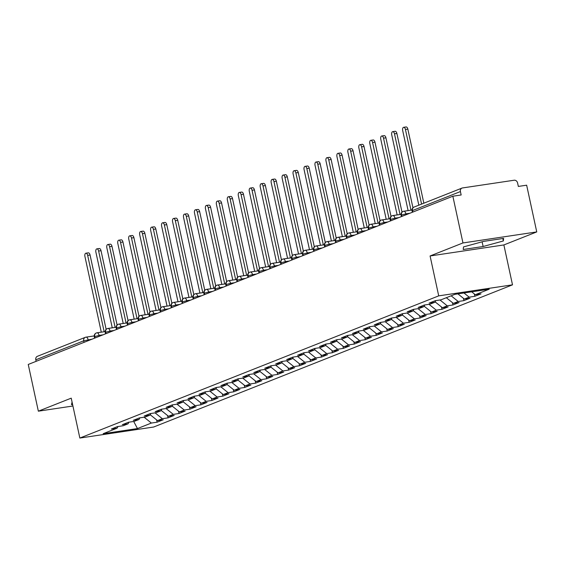 <?xml version="1.0" encoding="UTF-8"?>
<svg xmlns="http://www.w3.org/2000/svg" width="565" height="565" viewBox="0 0 565 565"><rect width="100%" height="100%" fill="white"/><g stroke="black" fill="none" stroke-linecap="round" stroke-linejoin="round"><path stroke-width="0.85" d="M536.75 231.918L462.961 242.943L430.085 255.966L503.874 244.942L536.75 231.918L526.651 185.193L518.345 186.429L517.611 183.018A3.291 2.776 68.4 0 0 514.15 180.228L462.495 187.947A3.291 2.776 68.4 0 0 461.972 188.089A3.291 2.776 68.4 0 0 460.418 191.563L461.16 194.974L452.855 196.217L28.25 364.453L38.349 411.179L72.927 406.009M503.874 244.942L512.504 284.838L153.645 427.027L79.849 438.052L438.715 295.862L512.504 284.838M475.285 294.711L489.205 289.202L454.889 294.33L440.975 299.838L435.255 300.693L429.118 303.123L434.838 302.268L430.014 304.182L424.301 305.036L418.164 307.466L423.877 306.611L419.061 308.525L413.34 309.38L407.203 311.809L412.923 310.955L408.1 312.862L402.386 313.716L396.249 316.153L401.962 315.298L397.146 317.205L391.425 318.06L385.288 320.489L391.008 319.635L386.185 321.549L380.471 322.403L374.334 324.833L380.047 323.978L375.231 325.892L369.51 326.747L363.373 329.176L369.093 328.322L364.27 330.228L358.549 331.083L352.419 333.52L358.132 332.665L353.316 334.572L347.595 335.426L341.458 337.856L347.178 337.001L342.355 338.915L336.634 339.77L330.504 342.199L336.217 341.345L331.401 343.259L325.68 344.113L319.543 346.543L325.263 345.688L320.44 347.595L314.719 348.45L308.589 350.886L314.302 350.032L309.486 351.939L303.765 352.793L297.628 355.223L303.349 354.368L298.525 356.282L292.804 357.137L286.674 359.566L292.388 358.711L287.571 360.625L281.85 361.48L275.713 363.909L281.434 363.055L276.61 364.962L270.889 365.816L264.752 368.253L270.473 367.398L265.656 369.305L259.935 370.16L253.798 372.589L259.519 371.735L254.695 373.649L248.974 374.503L242.837 376.933L248.558 376.078L243.741 377.985L238.02 378.84L231.883 381.276L237.604 380.422L232.78 382.328L227.059 383.183L220.922 385.613L226.643 384.758L221.819 386.672L216.105 387.526L209.968 389.956L215.689 389.101L210.865 391.015L205.144 391.87L199.007 394.299L204.728 393.445L199.904 395.352L194.19 396.206L188.053 398.643L193.774 397.788L188.95 399.695L183.23 400.55L177.092 402.979L182.813 402.125L177.989 404.039L172.276 404.893L166.138 407.323L171.859 406.468L167.035 408.382L161.315 409.237L155.177 411.666L160.898 410.811L156.074 412.718L150.361 413.573L144.223 416.01L149.944 415.155L145.12 417.062L139.4 417.916L133.262 420.346L138.983 419.491L134.159 421.405L128.446 422.26L122.308 424.689L128.029 423.835L123.205 425.749L117.485 426.603L111.347 429.033L117.068 428.178L103.155 433.694L137.464 428.567L151.378 423.051L157.098 422.196L163.236 419.767L157.515 420.621L162.339 418.707L168.059 417.853L174.197 415.423L168.476 416.278L173.293 414.364L179.013 413.509L185.151 411.08L179.43 411.934L184.254 410.028L189.974 409.173L196.112 406.736L190.391 407.591L195.215 405.684L200.928 404.83L207.065 402.4L201.345 403.255L206.169 401.341L211.889 400.486L218.026 398.057L212.306 398.911L217.13 397.004L222.843 396.15L228.98 393.713L223.26 394.568L228.083 392.661L233.804 391.806L239.941 389.377L234.221 390.231L239.044 388.317L244.758 387.463L250.895 385.033L245.175 385.888L249.998 383.974L255.719 383.119L261.856 380.69L256.136 381.545L260.959 379.638L266.673 378.783L272.81 376.347L267.09 377.201L271.913 375.294L277.634 374.44L283.771 372.01L278.051 372.865L282.874 370.951L288.588 370.096L294.725 367.667L289.005 368.521L293.828 366.607L299.549 365.753L305.686 363.323L299.966 364.178L304.789 362.271L310.503 361.416L316.64 358.98L310.927 359.834L315.743 357.928L321.464 357.073L327.601 354.643L321.881 355.498L326.704 353.584L332.418 352.73L338.555 350.3L332.841 351.155L337.658 349.241L343.379 348.386L349.516 345.957L343.795 346.811L348.619 344.904L354.333 344.05L360.47 341.613L354.756 342.468L359.573 340.561L365.294 339.706L371.431 337.277L365.71 338.131L370.534 336.217L376.255 335.363L382.385 332.933L376.671 333.788L381.488 331.874L387.209 331.019L393.346 328.59L387.625 329.444L392.449 327.538L398.17 326.683L404.3 324.246L398.586 325.101L403.403 323.194L409.124 322.34L415.261 319.91L409.54 320.765L414.364 318.851L420.085 317.996L426.215 315.567L420.501 316.421L425.318 314.507L431.039 313.66L437.176 311.223L431.455 312.078L436.279 310.171L442 309.316L448.13 306.887L442.416 307.741L447.233 305.827L452.953 304.973L459.091 302.543L453.37 303.398L458.194 301.484L463.914 300.629L470.052 298.2L464.331 299.055L469.148 297.148L474.868 296.293L481.006 293.856L475.285 294.711L471.69 291.815M469.148 297.148L463.971 292.967M464.331 299.055L457.904 293.878M458.194 301.484L451.145 295.806M453.37 303.398L446.329 297.72M434.838 302.268L435.792 300.615M447.233 305.827L439.987 299.987M442.416 307.741L435.085 301.837M423.877 306.611L424.831 304.959M436.279 310.171L429.033 304.33M431.455 312.078L424.131 306.181M412.923 310.955L413.877 309.295M425.318 314.507L418.072 308.674M420.501 316.421L413.17 310.517M401.962 315.298L402.916 313.639M414.364 318.851L407.111 313.01M409.54 320.765L402.216 314.86M391.008 319.635L391.962 317.982M403.403 323.194L396.157 317.353M398.586 325.101L391.255 319.204M380.047 323.978L381.001 322.325M392.449 327.538L385.196 321.697M387.625 329.444L380.302 323.54M369.093 328.322L370.047 326.662M381.488 331.874L374.242 326.04M376.671 333.788L369.341 327.884M358.132 332.665L359.086 331.005M370.534 336.217L363.281 330.377M365.71 338.131L358.387 332.227M347.178 337.001L348.132 335.349M359.573 340.561L352.327 334.72M354.756 342.468L347.426 336.571M336.217 341.345L337.171 339.692M348.619 344.904L341.366 339.064M343.795 346.811L336.472 340.907M325.263 345.688L326.217 344.029M337.658 349.241L330.412 343.4M332.841 351.155L325.511 345.25M314.302 350.032L315.256 348.372M326.704 353.584L319.451 347.743M321.881 355.498L314.557 349.594M303.349 354.368L304.295 352.715M315.743 357.928L308.497 352.087M310.927 359.834L303.596 353.937M292.388 358.711L293.341 357.059M304.789 362.271L297.536 356.43M299.966 364.178L292.642 358.274M281.434 363.055L282.38 361.395M293.828 366.607L286.582 360.767M289.005 368.521L281.681 362.617M270.473 367.398L271.426 365.739M282.874 370.951L275.621 365.11M278.051 372.865L270.727 366.96M259.519 371.735L260.465 370.082M271.913 375.294L264.667 369.454M267.09 377.201L259.766 371.304M248.558 376.078L249.511 374.418M260.959 379.638L253.706 373.797M256.136 381.545L248.812 375.64M237.604 380.422L238.55 378.762M249.998 383.974L242.752 378.133M245.175 385.888L237.851 379.984M226.643 384.758L227.596 383.105M239.044 388.317L231.791 382.477M234.221 390.231L226.897 384.327M215.689 389.101L216.635 387.449M228.083 392.661L220.837 386.82M223.26 394.568L215.936 388.671M204.728 393.445L205.681 391.785M217.13 397.004L209.876 391.164M212.306 398.911L204.982 393.007M193.774 397.788L194.72 396.129M206.169 401.341L198.922 395.5M201.345 403.255L194.021 397.35M182.813 402.125L183.766 400.472M195.215 405.684L187.961 399.843M190.391 407.591L183.067 401.694M171.859 406.468L172.805 404.815M184.254 410.028L177.007 404.187M179.43 411.934L172.106 406.03M160.898 410.811L161.851 409.152M173.293 414.364L166.046 408.53M168.476 416.278L161.145 410.374M149.944 415.155L150.89 413.495M162.339 418.707L155.093 412.867M157.515 420.621L150.191 414.717M138.983 419.491L139.936 417.839M84.058 342.341L83.726 340.815L35.814 359.799L36.146 361.325M35.814 359.799A3.291 2.776 -111.6 0 1 37.368 356.324L85.28 337.34A3.291 2.776 -111.6 0 1 85.802 337.199A3.291 1.737 81.5 0 1 86.007 337.143A3.291 1.737 81.5 0 1 88.133 339.749L88.331 340.646M151.378 423.051L144.132 417.21M137.464 428.567L133.721 421.469M128.029 423.835L128.975 422.182M462.961 242.943L452.855 196.217M79.849 438.052L71.225 398.156L38.349 411.179M430.085 255.966L438.715 295.862M72.066 402.047L71.48 404.702L72.603 404.533M463.215 249.49L483.132 246.51L503.337 240.965L503.62 238.395L483.704 241.368L463.498 246.919L463.215 249.49M117.068 428.178L118.021 426.519M157.098 422.196L156.597 419.88M97.116 332.792L105.175 331.591L96.961 332.799A3.291 1.737 81.5 0 0 96.813 332.834A3.291 2.776 68.4 0 0 96.431 332.926A3.291 2.776 68.4 0 0 96.29 332.976A3.291 2.776 68.4 0 0 94.736 336.45L95.068 337.976M168.059 417.853L167.558 415.536M179.013 413.509L178.512 411.193M189.974 409.173L189.473 406.857M200.928 404.83L200.427 402.513M211.889 400.486L211.388 398.17M222.843 396.15L222.342 393.826M233.804 391.806L233.303 389.49M244.758 387.463L244.257 385.146M255.719 383.119L255.218 380.803M266.673 378.783L266.172 376.467M277.634 374.44L277.132 372.123M288.588 370.096L288.086 367.78M299.549 365.753L299.047 363.436M310.503 361.416L310.008 359.1M321.464 357.073L320.962 354.756M332.418 352.73L331.923 350.413M343.379 348.386L342.877 346.07M354.333 344.05L353.838 341.733M365.294 339.706L364.792 337.39M376.255 335.363L375.753 333.046M387.209 331.019L386.707 328.703M398.17 326.683L397.668 324.366M409.124 322.34L408.622 320.023M420.085 317.996L419.583 315.68M431.039 313.66L430.537 311.336M442 309.316L441.498 307M452.953 304.973L452.452 302.656M463.914 300.629L463.413 298.313M474.868 296.293L474.367 293.977M108.077 328.449L116.129 327.248L107.922 328.463A3.291 1.737 81.5 0 0 107.774 328.498A3.291 2.776 68.4 0 0 107.385 328.583A3.291 2.776 68.4 0 0 107.251 328.632A3.291 2.776 68.4 0 0 105.697 332.107L106.022 333.64M119.031 324.112L127.09 322.905L118.876 324.119A3.291 1.737 81.5 0 0 118.728 324.155A3.291 2.776 68.4 0 0 118.346 324.246A3.291 2.776 68.4 0 0 118.205 324.296A3.291 2.776 68.4 0 0 116.651 327.771L116.983 329.296M129.992 319.769L138.044 318.561L129.837 319.776A3.291 1.737 81.5 0 0 129.689 319.811A3.291 2.776 68.4 0 0 129.3 319.903A3.291 2.776 68.4 0 0 129.166 319.952A3.291 2.776 68.4 0 0 127.612 323.427L127.937 324.953M140.946 315.425L149.005 314.225L140.791 315.432A3.291 1.737 81.5 0 0 140.643 315.468A3.291 2.776 68.4 0 0 140.261 315.56A3.291 2.776 68.4 0 0 140.12 315.609A3.291 2.776 68.4 0 0 138.566 319.084L138.898 320.609M151.907 311.082L159.959 309.881L151.752 311.096A3.291 1.737 81.5 0 0 151.604 311.131A3.291 2.776 68.4 0 0 151.215 311.223A3.291 2.776 68.4 0 0 151.081 311.273A3.291 2.776 68.4 0 0 149.527 314.74L149.859 316.273M162.861 306.746L170.92 305.538L162.706 306.753A3.291 1.737 81.5 0 0 162.558 306.788A3.291 2.776 68.4 0 0 162.176 306.88A3.291 2.776 68.4 0 0 162.035 306.929A3.291 2.776 68.4 0 0 160.481 310.404L160.813 311.929M173.822 302.402L181.874 301.194L173.667 302.409A3.291 1.737 81.5 0 0 173.519 302.445A3.291 2.776 68.4 0 0 173.13 302.536A3.291 2.776 68.4 0 0 172.996 302.586A3.291 2.776 68.4 0 0 171.442 306.061L171.774 307.586M192.835 296.844L184.621 298.066A3.291 1.737 81.5 0 0 184.472 298.108A3.291 2.776 68.4 0 0 184.091 298.193A3.291 2.776 68.4 0 0 183.95 298.242A3.291 2.776 68.4 0 0 182.396 301.717L182.728 303.243M192.835 296.858L184.776 298.059M203.788 292.501L195.582 293.729A3.291 1.737 81.5 0 0 195.434 293.765A3.291 2.776 68.4 0 0 195.045 293.856A3.291 2.776 68.4 0 0 194.911 293.906A3.291 2.776 68.4 0 0 193.357 297.374L193.689 298.906M203.788 292.515L195.737 293.715M214.749 288.157L206.536 289.386A3.291 1.737 81.5 0 0 206.387 289.421A3.291 2.776 68.4 0 0 206.006 289.513A3.291 2.776 68.4 0 0 205.865 289.562A3.291 2.776 68.4 0 0 204.311 293.037L204.643 294.563M214.749 288.171L206.691 289.379M225.703 283.821L217.497 285.043A3.291 1.737 81.5 0 0 217.348 285.078A3.291 2.776 68.4 0 0 216.96 285.17A3.291 2.776 68.4 0 0 216.826 285.219A3.291 2.776 68.4 0 0 215.272 288.694L215.604 290.219M225.703 283.828L217.652 285.035M236.664 279.477L228.458 280.706A3.291 1.737 81.5 0 0 228.302 280.741A3.291 2.776 68.4 0 0 227.921 280.826A3.291 2.776 68.4 0 0 227.787 280.876A3.291 2.776 68.4 0 0 226.226 284.35L226.558 285.876M236.664 279.491L228.606 280.692M247.618 275.134L239.412 276.363A3.291 1.737 81.5 0 0 239.263 276.398A3.291 2.776 68.4 0 0 238.875 276.49A3.291 2.776 68.4 0 0 238.741 276.539A3.291 2.776 68.4 0 0 237.187 280.014L237.519 281.54M247.618 275.148L239.567 276.349M258.579 270.79L250.373 272.019A3.291 1.737 81.5 0 0 250.217 272.055A3.291 2.776 68.4 0 0 249.836 272.146A3.291 2.776 68.4 0 0 249.702 272.196A3.291 2.776 68.4 0 0 248.141 275.671L248.473 277.196M258.579 270.805L250.521 272.012M261.482 267.669L269.533 266.468L261.327 267.676A3.291 1.737 81.5 0 0 261.178 267.711A3.291 2.776 68.4 0 0 260.79 267.803A3.291 2.776 68.4 0 0 260.656 267.852A3.291 2.776 68.4 0 0 259.102 271.327L259.434 272.853M272.436 263.325L280.494 262.125L272.288 263.339A3.291 1.737 81.5 0 0 272.132 263.375A3.291 2.776 68.4 0 0 271.751 263.46A3.291 2.776 68.4 0 0 271.617 263.509A3.291 2.776 68.4 0 0 270.056 266.984L270.388 268.509M291.455 257.767L283.242 258.996A3.291 1.737 81.5 0 0 283.093 259.031A3.291 2.776 68.4 0 0 282.705 259.123A3.291 2.776 68.4 0 0 282.571 259.173A3.291 2.776 68.4 0 0 281.017 262.647L281.349 264.173M291.448 257.781L283.397 258.982M294.351 254.646L302.409 253.438L294.203 254.653A3.291 1.737 81.5 0 0 294.047 254.688A3.291 2.776 68.4 0 0 293.666 254.78A3.291 2.776 68.4 0 0 293.532 254.829A3.291 2.776 68.4 0 0 291.978 258.304L292.303 259.829M305.312 250.302L313.363 249.101L305.156 250.309A3.291 1.737 81.5 0 0 305.008 250.344A3.291 2.776 68.4 0 0 304.627 250.436A3.291 2.776 68.4 0 0 304.486 250.486A3.291 2.776 68.4 0 0 302.932 253.96L303.264 255.486M316.266 245.959L324.324 244.758L316.118 245.973A3.291 1.737 81.5 0 0 315.962 246.008A3.291 2.776 68.4 0 0 315.581 246.093A3.291 2.776 68.4 0 0 315.447 246.142A3.291 2.776 68.4 0 0 313.893 249.617L314.218 251.15M327.227 241.622L335.285 240.415L327.071 241.629A3.291 1.737 81.5 0 0 326.923 241.665A3.291 2.776 68.4 0 0 326.542 241.756A3.291 2.776 68.4 0 0 326.401 241.806A3.291 2.776 68.4 0 0 324.847 245.281L325.179 246.806M338.188 237.279L346.239 236.071L338.032 237.286A3.291 1.737 81.5 0 0 337.877 237.321A3.291 2.776 68.4 0 0 337.496 237.413A3.291 2.776 68.4 0 0 337.362 237.462A3.291 2.776 68.4 0 0 335.808 240.937L336.133 242.463M349.142 232.935L357.2 231.735L348.986 232.942A3.291 1.737 81.5 0 0 348.838 232.978A3.291 2.776 68.4 0 0 348.457 233.07A3.291 2.776 68.4 0 0 348.315 233.119A3.291 2.776 68.4 0 0 346.762 236.594L347.094 238.119M360.103 228.592L368.154 227.391L359.947 228.606A3.291 1.737 81.5 0 0 359.792 228.641A3.291 2.776 68.4 0 0 359.411 228.733A3.291 2.776 68.4 0 0 359.276 228.783A3.291 2.776 68.4 0 0 357.723 232.25L358.048 233.783M371.057 224.256L379.115 223.048L370.901 224.263A3.291 1.737 81.5 0 0 370.753 224.298A3.291 2.776 68.4 0 0 370.372 224.39A3.291 2.776 68.4 0 0 370.23 224.439A3.291 2.776 68.4 0 0 368.677 227.914L369.009 229.439M382.018 219.912L390.069 218.704L381.862 219.919A3.291 1.737 81.5 0 0 381.707 219.955A3.291 2.776 68.4 0 0 381.326 220.046A3.291 2.776 68.4 0 0 381.191 220.096A3.291 2.776 68.4 0 0 379.638 223.571L379.963 225.096M401.03 214.354L392.816 215.576A3.291 1.737 81.5 0 0 392.668 215.618A3.291 2.776 68.4 0 0 392.287 215.703A3.291 2.776 68.4 0 0 392.145 215.752A3.291 2.776 68.4 0 0 390.592 219.227L390.923 220.753M401.03 214.368L392.972 215.569M411.984 210.011L403.777 211.239A3.291 1.737 81.5 0 0 403.629 211.275A3.291 2.776 68.4 0 0 403.241 211.367A3.291 2.776 68.4 0 0 403.106 211.416A3.291 2.776 68.4 0 0 401.553 214.884L401.877 216.416M411.984 210.025L403.933 211.225M482.115 241.806L483.132 246.51M502.808 238.515L503.337 240.965M85.894 253.212L88.295 252.852A2.74 1.448 81.5 0 1 90.068 255.027L87.667 255.38A2.74 1.448 -98.5 0 0 85.894 253.212A2.74 1.448 -98.5 0 0 84.927 256.468L101.29 332.156M90.068 255.027L106.142 329.367M87.667 255.38L104.172 331.726M96.848 248.868L99.249 248.515A2.74 1.448 81.5 0 1 101.022 250.683L98.628 251.044A2.74 1.448 -98.5 0 0 96.848 248.868A2.74 1.448 -98.5 0 0 95.888 252.124L112.251 327.813M101.022 250.683L117.096 325.023M98.628 251.044L115.133 327.382M107.809 244.532L110.21 244.172A2.74 1.448 81.5 0 1 111.983 246.34L109.582 246.7A2.74 1.448 -98.5 0 0 107.809 244.532A2.74 1.448 -98.5 0 0 106.842 247.788L123.205 323.47M111.983 246.34L128.057 320.68M109.582 246.7L126.087 323.039M118.763 240.189L121.164 239.828A2.74 1.448 81.5 0 1 122.937 242.004L120.543 242.357A2.74 1.448 -98.5 0 0 118.763 240.189A2.74 1.448 -98.5 0 0 117.803 243.444L134.166 319.133M122.937 242.004L139.011 316.336M120.543 242.357L137.048 318.702M129.724 235.845L132.125 235.485A2.74 1.448 81.5 0 1 133.898 237.66L131.497 238.02A2.74 1.448 -98.5 0 0 129.724 235.845A2.74 1.448 -98.5 0 0 128.756 239.101L145.12 314.79M133.898 237.66L149.972 312M131.497 238.02L148.002 314.359M140.685 231.502L143.079 231.149A2.74 1.448 81.5 0 1 144.852 233.317L142.458 233.677A2.74 1.448 -98.5 0 0 140.685 231.502A2.74 1.448 -98.5 0 0 139.717 234.757L156.081 310.446M144.852 233.317L160.926 307.657M142.458 233.677L158.963 310.016M151.639 227.165L154.04 226.805A2.74 1.448 81.5 0 1 155.813 228.973L153.412 229.334A2.74 1.448 -98.5 0 0 151.639 227.165A2.74 1.448 -98.5 0 0 150.678 230.421L167.042 306.103M155.813 228.973L171.887 303.313M153.412 229.334L169.917 305.672M162.6 222.822L164.994 222.462A2.74 1.448 81.5 0 1 166.767 224.637L164.373 224.99A2.74 1.448 -98.5 0 0 162.6 222.822A2.74 1.448 -98.5 0 0 161.632 226.078L177.996 301.767M166.767 224.637L182.841 298.97M164.373 224.99L180.878 301.336M173.554 218.478L175.955 218.125A2.74 1.448 81.5 0 1 177.728 220.294L175.327 220.654A2.74 1.448 -98.5 0 0 173.554 218.478A2.74 1.448 -98.5 0 0 172.593 221.734L188.957 297.423M177.728 220.294L193.802 294.633M175.327 220.654L191.832 296.992M184.515 214.142L186.909 213.782A2.74 1.448 81.5 0 1 188.689 215.95L186.288 216.31A2.74 1.448 -98.5 0 0 184.515 214.142A2.74 1.448 -98.5 0 0 183.547 217.398L199.911 293.08M188.689 215.95L204.756 290.29M186.288 216.31L202.793 292.649M195.469 209.799L197.87 209.438A2.74 1.448 81.5 0 1 199.643 211.607L197.242 211.967A2.74 1.448 -98.5 0 0 195.469 209.799A2.74 1.448 -98.5 0 0 194.508 213.054L210.872 288.736M199.643 211.607L215.717 285.947M197.242 211.967L213.754 288.305M206.43 205.455L208.824 205.095A2.74 1.448 81.5 0 1 210.604 207.27L208.203 207.623A2.74 1.448 -98.5 0 0 206.43 205.455A2.74 1.448 -98.5 0 0 205.462 208.711L221.826 284.4M210.604 207.27L226.671 281.603M208.203 207.623L224.708 283.969M217.384 201.112L219.785 200.759A2.74 1.448 81.5 0 1 221.558 202.927L219.156 203.287A2.74 1.448 -98.5 0 0 217.384 201.112A2.74 1.448 -98.5 0 0 216.423 204.368L232.787 280.056M221.558 202.927L237.632 277.267M219.156 203.287L235.669 279.626M228.345 196.775L230.739 196.415A2.74 1.448 81.5 0 1 232.519 198.583L230.117 198.944A2.74 1.448 -98.5 0 0 228.345 196.775A2.74 1.448 -98.5 0 0 227.377 200.031L243.741 275.713M232.519 198.583L248.586 272.923M230.117 198.944L246.623 275.282M239.299 192.432L241.7 192.072A2.74 1.448 81.5 0 1 243.473 194.24L241.078 194.6A2.74 1.448 -98.5 0 0 239.299 192.432A2.74 1.448 -98.5 0 0 238.338 195.688L254.702 271.37M243.473 194.24L259.547 268.58M241.078 194.6L257.584 270.946M250.26 188.089L252.654 187.728A2.74 1.448 81.5 0 1 254.434 189.904L252.032 190.257A2.74 1.448 -98.5 0 0 250.26 188.089A2.74 1.448 -98.5 0 0 249.292 191.344L265.656 267.033M254.434 189.904L270.501 264.236M252.032 190.257L268.537 266.602M261.214 183.745L263.615 183.392A2.74 1.448 81.5 0 1 265.388 185.56L262.993 185.92A2.74 1.448 -98.5 0 0 261.214 183.745A2.74 1.448 -98.5 0 0 260.253 187.001L276.617 262.69M265.388 185.56L281.462 259.9M262.993 185.92L279.498 262.259M272.175 179.409L274.569 179.049A2.74 1.448 81.5 0 1 276.349 181.217L273.947 181.577A2.74 1.448 -98.5 0 0 272.175 179.409A2.74 1.448 -98.5 0 0 271.207 182.665L287.571 258.346M276.349 181.217L292.416 255.557M273.947 181.577L290.452 257.915M283.129 175.065L285.53 174.705A2.74 1.448 81.5 0 1 287.303 176.873L284.908 177.233A2.74 1.448 -98.5 0 0 283.129 175.065A2.74 1.448 -98.5 0 0 282.168 178.321L298.532 254.01M287.303 176.873L303.377 251.213M284.908 177.233L301.413 253.579M294.09 170.722L296.484 170.362A2.74 1.448 81.5 0 1 298.264 172.537L295.862 172.89A2.74 1.448 -98.5 0 0 294.09 170.722A2.74 1.448 -98.5 0 0 293.122 173.978L309.486 249.666M298.264 172.537L314.331 246.877M295.862 172.89L312.367 249.236M305.044 166.378L307.445 166.025A2.74 1.448 81.5 0 1 309.217 168.193L306.823 168.554A2.74 1.448 -98.5 0 0 305.044 166.378A2.74 1.448 -98.5 0 0 304.083 169.634L320.447 245.323M309.217 168.193L325.292 242.533M306.823 168.554L323.328 244.892M316.005 162.042L318.399 161.682A2.74 1.448 81.5 0 1 320.178 163.85L317.777 164.21A2.74 1.448 -98.5 0 0 316.005 162.042A2.74 1.448 -98.5 0 0 315.037 165.298L331.401 240.98M320.178 163.85L336.246 238.19M317.777 164.21L334.282 240.549M326.958 157.699L329.36 157.338A2.74 1.448 81.5 0 1 331.132 159.514L328.738 159.867A2.74 1.448 -98.5 0 0 326.958 157.699A2.74 1.448 -98.5 0 0 325.998 160.954L342.362 236.643M331.132 159.514L347.207 233.846M328.738 159.867L345.243 236.212M337.919 153.355L340.314 152.995A2.74 1.448 81.5 0 1 342.093 155.17L339.692 155.53A2.74 1.448 -98.5 0 0 337.919 153.355A2.74 1.448 -98.5 0 0 336.952 156.611L353.316 232.3M342.093 155.17L358.168 229.51M339.692 155.53L356.197 231.869M348.873 149.012L351.275 148.659A2.74 1.448 81.5 0 1 353.047 150.827L350.653 151.187A2.74 1.448 -98.5 0 0 348.873 149.012A2.74 1.448 -98.5 0 0 347.913 152.268L364.277 227.956M353.047 150.827L369.122 225.167M350.653 151.187L367.158 227.526M359.834 144.675L362.229 144.315A2.74 1.448 81.5 0 1 364.008 146.483L361.607 146.844A2.74 1.448 -98.5 0 0 359.834 144.675A2.74 1.448 -98.5 0 0 358.867 147.931L375.231 223.613M364.008 146.483L380.083 220.823M361.607 146.844L378.112 223.182M370.788 140.332L373.19 139.972A2.74 1.448 81.5 0 1 374.962 142.147L372.568 142.5A2.74 1.448 -98.5 0 0 370.788 140.332A2.74 1.448 -98.5 0 0 369.828 143.588L386.192 219.277M374.962 142.147L391.036 216.48M372.568 142.5L389.073 218.846M381.749 135.988L384.144 135.635A2.74 1.448 81.5 0 1 385.923 137.804L383.522 138.164A2.74 1.448 -98.5 0 0 381.749 135.988A2.74 1.448 -98.5 0 0 380.782 139.244L397.146 214.933M385.923 137.804L401.998 212.143M383.522 138.164L400.027 214.502M392.703 131.652L395.105 131.292A2.74 1.448 81.5 0 1 396.877 133.46L394.483 133.82A2.74 1.448 -98.5 0 0 392.703 131.652A2.74 1.448 -98.5 0 0 391.743 134.908L408.107 210.59M396.877 133.46L412.951 207.8M394.483 133.82L410.988 210.159M403.664 127.309L406.066 126.948A2.74 1.448 81.5 0 1 407.838 129.117L405.437 129.477A2.74 1.448 -98.5 0 0 403.664 127.309A2.74 1.448 -98.5 0 0 402.697 130.564L418.834 205.18M407.838 129.117L423.849 203.195M405.437 129.477L421.575 204.099M92.088 339.162L83.726 340.815A3.291 2.776 -111.6 0 1 85.28 337.34A3.291 3.291 0 0 1 86.007 337.143L94.214 335.921M460.418 191.563L412.507 210.547L412.838 212.073M461.972 188.089L414.06 207.072A3.291 2.776 68.4 0 0 412.507 210.547L412.055 210.83L412.365 212.256M96.29 332.976A3.291 3.291 0 0 0 94.284 336.733L99.094 335.405L99.285 336.309M103.049 334.812L99.094 335.405A3.291 1.737 81.5 0 0 96.961 332.799L96.431 332.926M114.01 330.476L110.048 331.062L110.246 331.966M124.964 326.132L121.009 326.725L121.2 327.622M135.925 321.789L131.963 322.382L132.161 323.279M146.879 317.452L142.924 318.038L143.114 318.943M157.84 313.109L153.878 313.702L154.076 314.599M168.794 308.765L164.839 309.359L165.029 310.256M179.755 304.422L175.793 305.015L175.99 305.912M190.709 300.086L186.754 300.672L186.944 301.576M201.67 295.742L197.708 296.335L197.905 297.232M212.624 291.399L208.669 291.992L208.859 292.889M223.585 287.055L219.623 287.649L219.82 288.553M234.539 282.719L230.584 283.305L230.774 284.209M245.5 278.376L241.538 278.969L241.735 279.866M256.454 274.032L252.499 274.625L252.689 275.522M267.415 269.689L263.46 270.282L263.65 271.186M278.368 265.352L274.413 265.938L274.611 266.842M289.329 261.009L285.374 261.602L285.565 262.499M300.283 256.665L296.328 257.259L296.526 258.156M311.244 252.322L307.289 252.915L307.48 253.819M322.198 247.986L318.243 248.572L318.441 249.476M333.159 243.642L329.204 244.235L329.395 245.132M344.113 239.299L340.158 239.892L340.356 240.789M355.074 234.962L351.119 235.548L351.31 236.453M366.028 230.619L362.073 231.205L362.271 232.109M376.989 226.275L373.034 226.869L373.225 227.766M387.95 221.932L383.988 222.525L384.186 223.422M398.904 217.596L394.949 218.182L395.14 219.086M409.865 213.252L405.903 213.845L406.101 214.742M107.251 328.632A3.291 3.291 0 0 0 105.245 332.389L110.048 331.069A3.291 1.737 81.5 0 0 107.922 328.463L107.385 328.583M118.205 324.296A3.291 3.291 0 0 0 116.199 328.053L121.009 326.725A3.291 1.737 81.5 0 0 118.876 324.119L118.346 324.246M129.166 319.952A3.291 3.291 0 0 0 127.16 323.71L131.963 322.382A3.291 1.737 81.5 0 0 129.837 319.776L129.3 319.903M140.12 315.609A3.291 3.291 0 0 0 138.114 319.366L142.924 318.046M151.081 311.273A3.291 3.291 0 0 0 149.075 315.023L153.878 313.702A3.291 1.737 81.5 0 0 151.752 311.096L151.215 311.223M140.261 315.56L140.791 315.432A3.291 1.737 81.5 0 1 142.924 318.038M162.035 306.929A3.291 3.291 0 0 0 160.036 310.686L164.839 309.359A3.291 1.737 81.5 0 0 162.706 306.753L162.176 306.88M172.996 302.586A3.291 3.291 0 0 0 170.99 306.343L175.793 305.015A3.291 1.737 81.5 0 0 173.667 302.409L173.13 302.536M183.95 298.242A3.291 3.291 0 0 0 181.951 302L186.754 300.679A3.291 1.737 81.5 0 0 184.621 298.066L184.091 298.193M194.911 293.906A3.291 3.291 0 0 0 192.905 297.656L197.708 296.335A3.291 1.737 81.5 0 0 195.582 293.729L195.045 293.856M205.865 289.562A3.291 3.291 0 0 0 203.866 293.32L208.669 291.992A3.291 1.737 81.5 0 0 206.536 289.386L206.006 289.513M216.826 285.219A3.291 3.291 0 0 0 214.82 288.976L219.623 287.649M227.787 280.876A3.291 3.291 0 0 0 225.781 284.633L230.584 283.312A3.291 1.737 81.5 0 0 228.458 280.706L227.921 280.826M216.96 285.17L217.497 285.043A3.291 1.737 81.5 0 1 219.63 287.649M238.741 276.539A3.291 3.291 0 0 0 236.735 280.297L241.538 278.969A3.291 1.737 81.5 0 0 239.412 276.363L238.875 276.49M249.702 272.196A3.291 3.291 0 0 0 247.696 275.953L252.499 274.625A3.291 1.737 81.5 0 0 250.373 272.019L249.836 272.146M260.656 267.852A3.291 3.291 0 0 0 258.65 271.61L263.46 270.282A3.291 1.737 81.5 0 0 261.327 267.676L260.79 267.803M271.617 263.509A3.291 3.291 0 0 0 269.611 267.266L274.413 265.946A3.291 1.737 81.5 0 0 272.288 263.339L271.751 263.46M282.571 259.173A3.291 3.291 0 0 0 280.565 262.93L285.374 261.602A3.291 1.737 81.5 0 0 283.242 258.996L282.705 259.123M293.532 254.829A3.291 3.291 0 0 0 291.526 258.586L296.328 257.259A3.291 1.737 81.5 0 0 294.203 254.653L293.666 254.78M304.486 250.486A3.291 3.291 0 0 0 302.48 254.243L307.289 252.915A3.291 1.737 81.5 0 0 305.156 250.309L304.627 250.436M315.447 246.142A3.291 3.291 0 0 0 313.441 249.899L318.243 248.579A3.291 1.737 81.5 0 0 316.118 245.973L315.581 246.093M326.401 241.806A3.291 3.291 0 0 0 324.395 245.563L329.204 244.235A3.291 1.737 81.5 0 0 327.071 241.629L326.542 241.756M337.362 237.462A3.291 3.291 0 0 0 335.356 241.22L340.158 239.892A3.291 1.737 81.5 0 0 338.032 237.286L337.496 237.413M348.315 233.119A3.291 3.291 0 0 0 346.31 236.876L351.119 235.556M359.276 228.783A3.291 3.291 0 0 0 357.271 232.533L362.073 231.212M348.457 233.07L348.986 232.942A3.291 1.737 81.5 0 1 351.119 235.548M370.23 224.439A3.291 3.291 0 0 0 368.225 228.196L373.034 226.869A3.291 1.737 81.5 0 0 370.901 224.263L370.372 224.39M359.411 228.733L359.947 228.606A3.291 1.737 81.5 0 1 362.073 231.205M381.191 220.096A3.291 3.291 0 0 0 379.186 223.853L383.988 222.525A3.291 1.737 81.5 0 0 381.862 219.919L381.326 220.046M392.145 215.752A3.291 3.291 0 0 0 390.14 219.51L394.949 218.189A3.291 1.737 81.5 0 0 392.816 215.576L392.287 215.703M403.106 211.416A3.291 3.291 0 0 0 401.101 215.166L405.903 213.845A3.291 1.737 81.5 0 0 403.777 211.239L403.241 211.367M94.284 336.733L94.595 338.167M105.245 332.389L105.556 333.823M116.199 328.053L116.51 329.48M127.16 323.71L127.471 325.143M138.114 319.366L138.425 320.8M149.075 315.023L149.386 316.457M160.036 310.686L160.34 312.113M170.99 306.343L171.301 307.777M181.951 302L182.255 303.433M192.905 297.656L193.216 299.09M203.866 293.32L204.17 294.746M214.82 288.976L215.131 290.41M225.781 284.633L226.085 286.067M236.735 280.297L237.046 281.723M247.696 275.953L248 277.38M258.65 271.61L258.961 273.043M269.611 267.266L269.915 268.7M280.565 262.93L280.876 264.356M291.526 258.586L291.837 260.013M302.48 254.243L302.791 255.677M313.441 249.899L313.752 251.333M324.395 245.563L324.706 246.99M335.356 241.22L335.666 242.646M346.31 236.876L346.62 238.31M357.271 232.533L357.581 233.966M368.225 228.196L368.535 229.623M379.186 223.853L379.496 225.287M390.14 219.51L390.45 220.943M401.101 215.166L401.411 216.6M414.06 207.072A3.291 3.291 0 0 0 412.055 210.83"/></g></svg>

